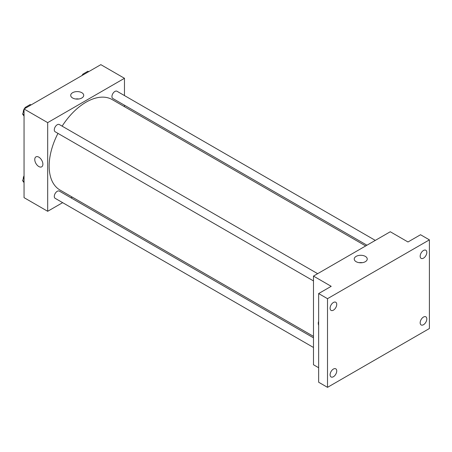 <?xml version="1.0" encoding="UTF-8"?>
<svg xmlns="http://www.w3.org/2000/svg" width="452" height="452" viewBox="0 0 452 452"><rect width="100%" height="100%" fill="white"/><g stroke="black" fill="none" stroke-linecap="round" stroke-linejoin="round"><path stroke-width="0.68" d="M62.642 202.654L47.68 211.293L24.052 197.654L24.052 108.988L100.841 64.653L124.469 78.298L124.469 95.57M72.258 197.106L70.992 197.835M57.963 133.391A52.206 30.143 120 0 0 49.155 166.11A52.206 30.143 120 0 0 59.969 190.009L313.479 336.373M365.691 245.944L112.175 99.581A52.206 30.143 120 0 0 62.139 126.153M124.469 105.214L124.469 106.678M47.68 211.293L47.68 122.628L124.469 78.298M375.307 240.391L116.989 91.253A4.175 2.413 120 0 0 113.768 92.372A4.175 2.413 120 0 0 111.943 96.575A4.175 2.413 120 0 0 112.808 98.485L366.956 245.216M313.479 337.83L59.336 191.106A4.175 2.413 120 0 0 56.116 192.224A4.175 2.413 120 0 0 54.296 196.428A4.175 2.413 120 0 0 55.161 198.338L313.479 347.475M313.479 280.912L55.161 131.769A4.175 2.413 -60 0 1 55.161 126.944A4.175 2.413 -60 0 1 59.336 124.537L317.66 273.675M47.68 122.628L24.052 108.988M72.614 97.999A6.503 3.752 180 0 1 70.71 95.344A6.503 3.752 180 0 1 77.213 91.592A6.503 3.752 180 0 1 83.716 95.344A6.503 3.752 180 0 1 79.705 98.813A6.503 3.752 180 0 1 72.614 97.999M42.883 164.189A5.74 3.317 60 0 1 41.691 166.822A5.74 3.317 60 0 1 35.951 163.505A5.74 3.317 60 0 1 35.951 156.872A5.74 3.317 60 0 1 40.375 158.409A5.74 3.317 60 0 1 42.883 164.189M41.691 166.816A5.74 3.317 60 0 1 35.951 163.505A5.74 3.317 60 0 1 35.951 156.872M75.637 98.988A6.503 3.752 180 0 1 78.789 98.988M318.649 367.736L313.479 364.753L313.479 276.087L390.268 231.752L407.986 241.984L420.541 234.741L429.4 239.854L429.4 328.519L327.508 387.347L318.649 382.228L318.649 293.563L331.203 286.319L313.479 276.087M327.508 387.347L327.508 298.682L318.649 293.563M327.508 298.682L429.4 239.854M356.136 261.691A6.503 3.752 180 0 1 354.232 259.036A6.503 3.752 180 0 1 360.736 255.284A6.503 3.752 180 0 1 367.239 259.036A6.503 3.752 180 0 1 363.222 262.505A6.503 3.752 180 0 1 356.136 261.691M318.649 325.355A5.74 3.317 60 0 1 318.649 321.451A5.74 3.317 60 0 0 318.649 325.355M359.159 262.68A6.503 3.752 180 0 1 362.312 262.68M423.496 258.148A4.701 2.712 -60 0 1 421.145 258.38A4.701 2.712 -60 0 1 420.422 254.617A4.701 2.712 -60 0 1 423.496 250.476A4.701 2.712 -60 0 1 425.84 250.244A4.701 2.712 -60 0 1 426.564 254.007A4.701 2.712 -60 0 1 423.496 258.148M333.418 310.157A4.701 2.712 -60 0 1 331.067 310.388A4.701 2.712 -60 0 1 330.344 306.62A4.701 2.712 -60 0 1 333.418 302.484A4.701 2.712 -60 0 1 335.768 302.247A4.701 2.712 -60 0 1 336.486 306.015A4.701 2.712 -60 0 1 333.418 310.157M333.418 376.725A4.701 2.712 -60 0 1 331.067 376.957A4.701 2.712 -60 0 1 330.344 373.188A4.701 2.712 -60 0 1 333.418 369.052A4.701 2.712 -60 0 1 335.768 368.815A4.701 2.712 -60 0 1 336.486 372.584A4.701 2.712 -60 0 1 333.418 376.725M423.496 324.717A4.701 2.712 -60 0 1 421.145 324.948A4.701 2.712 -60 0 1 420.422 321.186A4.701 2.712 -60 0 1 423.496 317.044A4.701 2.712 -60 0 1 425.84 316.812A4.701 2.712 -60 0 1 426.564 320.575A4.701 2.712 -60 0 1 423.496 324.717M24.052 116.124L22.6 114.057L24.052 110.311M24.713 108.604L25.159 107.463L30.273 104.508L31.041 104.954M24.052 114.893L22.6 114.057M25.928 107.904L25.159 107.463M24.052 109.215A4.175 2.413 120 0 0 23.284 111.955A4.175 2.413 120 0 0 23.295 112.254M25.001 107.87A4.175 2.413 120 0 0 24.25 108.87M82.366 75.32L82.806 74.179L87.92 71.224L88.688 71.67M83.575 74.625L82.806 74.179M82.648 74.586A4.175 2.413 120 0 0 81.902 75.586M24.052 182.693L22.6 180.625L24.052 176.879M24.052 181.461L22.6 180.625M24.052 175.783A4.175 2.413 120 0 0 23.284 178.523A4.175 2.413 120 0 0 23.295 178.822"/></g></svg>
